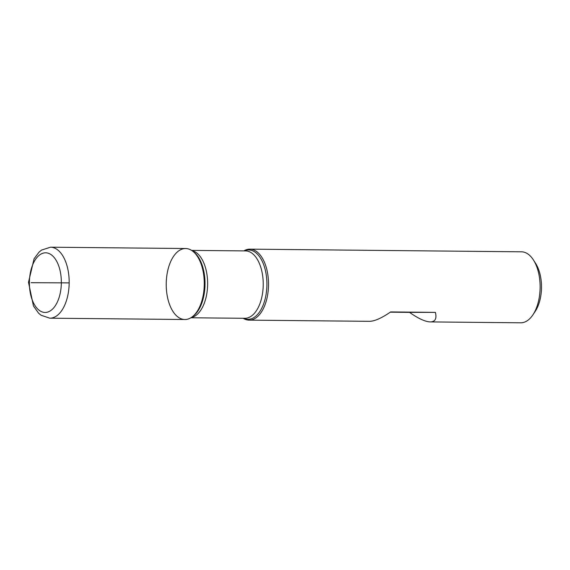 <?xml version="1.0" encoding="UTF-8"?>
<svg xmlns="http://www.w3.org/2000/svg" width="570" height="570" viewBox="0 0 570 570"><rect width="100%" height="100%" fill="white"/><g stroke="black" fill="none" stroke-linecap="round" stroke-linejoin="round"><path stroke-width="0.85" d="M243.839 250.9A35.497 19.024 90.6 0 1 249.852 249.154A35.497 19.024 90.6 0 1 268.52 284.644A35.497 19.024 90.6 0 1 249.154 320.141A35.497 19.024 90.6 0 1 243.183 318.274M390.293 312.182L409.538 312.374C418.316 318.559 425.234 321.737 430.293 321.915L520.752 322.798A35.497 19.024 -89.4 0 0 532.9 314.854A35.497 19.024 -89.4 0 0 540.125 287.301A35.497 19.024 -89.4 0 0 533.442 259.991A35.497 19.024 -89.4 0 0 521.45 251.812L249.852 249.154M430.293 321.915C435.202 321.829 436.905 318.644 435.402 312.374L390.657 311.933C381.651 318.11 374.625 321.238 369.567 321.323L249.154 320.141M166.226 284.017A35.497 19.024 -89.4 0 0 191.898 317.112A35.497 19.024 -89.4 0 0 204.267 284.202A35.497 19.024 -89.4 0 0 192.539 251.057A35.497 19.024 -89.4 0 0 166.226 284.017M533.442 259.991L535.658 263.468A31.022 16.623 90.6 0 1 535.194 311.419L532.9 314.854M409.538 312.374L435.402 312.374M50.502 247.202L185.599 248.52A35.497 19.024 90.6 0 1 204.274 284.017A35.497 19.024 90.6 0 1 184.901 319.514L49.804 318.188L41.026 315.224L38.553 313.137L33.452 305.976L28.5 282.3L34.079 258.773L39.024 252.154L41.567 250.066L50.502 247.202A35.497 19.024 90.6 0 1 69.177 282.699A35.497 19.024 90.6 0 1 49.804 318.188M69.169 282.884L31.129 282.699M244.224 250.907A34.692 18.589 90.6 0 1 266.91 284.637A34.692 18.589 90.6 0 1 243.561 318.281M191.898 317.112L192.924 316.371A34.692 18.589 -89.4 0 0 205.022 284.031A34.692 18.589 -89.4 0 0 193.558 251.819L192.539 251.057M191.891 250.593A33.687 18.055 90.6 0 1 207.63 284.06A33.687 18.055 90.6 0 1 191.235 317.561M190.914 317.768L244.844 318.295A33.687 18.055 -89.4 0 0 263.226 284.601A33.687 18.055 -89.4 0 0 245.499 250.914L191.57 250.387M61.339 282.649A29.818 15.974 -89.4 0 0 37.549 256.828A29.818 15.974 -89.4 0 0 37.193 308.47A29.818 15.974 -89.4 0 0 61.339 282.649"/></g></svg>
